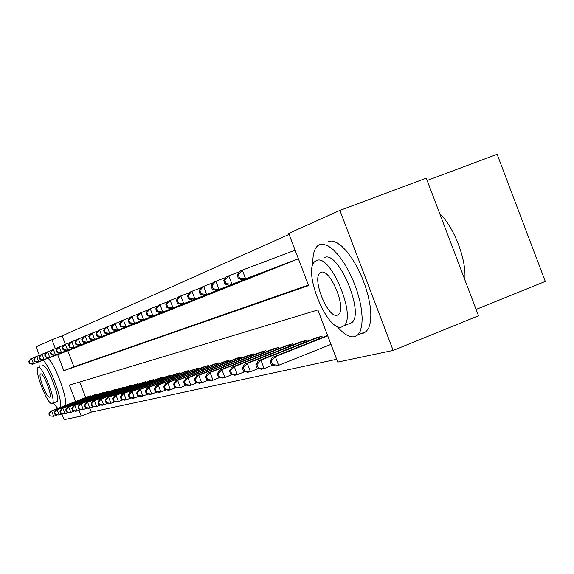 <?xml version="1.0" encoding="UTF-8"?>
<svg xmlns="http://www.w3.org/2000/svg" width="574" height="574" viewBox="0 0 574 574"><rect width="100%" height="100%" fill="white"/><g stroke="black" fill="none" stroke-linecap="round" stroke-linejoin="round"><path stroke-width="0.86" d="M427.149 180.466L497.141 154.306L545.3 281.432L476.09 309.422M39.405 355.349L36.126 346.811L51.954 339.7L55.369 348.626M289.102 234.4L62.085 335.876L51.954 339.7M57.673 354.632L63.829 370.682L308.604 285.601L288.715 233.388L339.88 210.407L393.147 350.434L337.742 362.094L317.874 309.953L69.368 385.132L75.639 401.499M393.147 350.434L478.501 315.786L426.274 178.162L339.88 210.407M62.085 335.876L65.343 344.364M67.797 350.779L73.938 366.8L308.396 285.063M70.064 349.932L72.776 348.777M75.804 347.643L78.602 346.452M81.73 345.275L84.615 344.056M87.851 342.836L90.828 341.573M94.172 340.317L97.25 339.012M100.694 337.699L103.894 336.364M107.453 335.008L110.76 333.623M114.448 332.217L117.871 330.782M121.695 329.347L125.232 327.847M129.193 326.355L132.859 324.798M136.964 323.241L140.773 321.641M145.035 320.019L148.989 318.362M156.422 315.499L108.12 333.91L157.52 314.961M154.535 316.26L153.409 316.683M165.247 311.983L116.041 330.739L166.381 311.424M171.16 309.601L175.601 307.743M180.573 305.849L185.194 303.911M190.381 301.967L195.196 299.922M200.591 297.87L205.614 295.761M211.246 293.623L216.491 291.42M222.375 289.181L227.849 286.885M234.005 284.575L239.724 282.143M246.16 279.696L252.158 277.177M258.896 274.623L265.181 271.983M272.255 269.328L278.835 266.53M286.254 263.71L293.178 260.804M89.766 408.107L91.302 412.118L336.673 359.288M79.757 381.99L85.727 397.552M87.973 396.677L90.807 395.838L90.986 396.304M94 395.127L96.92 394.266L97.099 394.74M100.213 393.527L103.227 392.638L103.42 393.133M106.628 391.877L109.742 390.959L109.943 391.468M113.257 390.169L116.479 389.222L116.68 389.753M120.11 388.404L123.439 387.421L123.654 387.974M127.198 386.582L130.642 385.563L130.865 386.137M134.531 384.695L138.097 383.647L138.327 384.236M142.13 382.743L145.818 381.653L146.054 382.27M149.993 380.72L153.825 379.586L154.069 380.225M158.151 378.625L162.119 377.448L162.377 378.115M166.618 376.444L170.736 375.231L171.002 375.92M175.4 374.191L179.676 372.921L179.956 373.638M185.682 371.371L188.975 370.524L189.262 371.27M194.012 369.405L198.64 368.034L198.941 368.809M203.885 366.865L208.699 365.437L209.015 366.255M214.167 364.217L219.182 362.732L219.512 363.586M224.879 361.469L230.109 359.92L230.454 360.809M236.05 358.592L241.518 356.978L241.869 357.911M247.717 355.593L253.428 353.907L253.801 354.883M259.907 352.465L265.877 350.692L266.271 351.719M272.664 349.186L278.907 347.335L279.323 348.411M286.017 345.756L292.561 343.812L292.991 344.945M300.015 342.161L306.882 340.124L307.334 341.308M314.703 338.387L321.921 336.242L322.394 337.498M91.302 412.118L81.228 416.085L64.08 419.694L61.884 413.976M78.982 410.216L81.228 416.085M73.938 366.8L63.829 370.682M88.712 396.376L50.555 411.307L51.638 411.041L53.647 416.286L56.84 415.038M50.038 415.841L53.647 416.286L49.601 415.942L50.038 415.841L49.228 413.746L48.797 413.847L49.601 415.942M49.228 413.746L51.638 411.041L90.025 396.038M48.797 413.847L50.555 411.307M28.7 361.448L29.504 363.55L29.913 363.378L29.109 361.283L28.7 361.448L30.479 358.987L31.505 358.556L33.514 363.808L32.488 364.217L70.803 349.638M35.488 357.042L31.505 358.556L29.109 361.283M72.051 349.136L33.514 363.808L29.913 363.378M32.488 364.217L29.504 363.55M94.76 394.819L56.037 409.972L57.156 409.7L59.201 415.031L62.494 413.739M55.527 414.579L59.201 415.031L55.082 414.679L55.527 414.579L54.709 412.448L54.265 412.555L55.082 414.679M54.709 412.448L57.156 409.7L96.109 394.467M54.265 412.555L56.037 409.972M100.995 393.212L61.698 408.595L62.853 408.315L64.927 413.732L68.342 412.397M61.196 413.273L64.927 413.732L63.771 413.998L60.736 413.38L61.196 413.273L60.363 411.106L59.904 411.214L60.736 413.38M60.363 411.106L62.853 408.315L102.394 392.853M59.904 411.214L61.698 408.595M107.438 391.547L67.545 407.174L68.737 406.887L70.853 412.39L74.376 411.006M67.05 411.924L70.853 412.39L69.648 412.663L66.577 412.032L67.05 411.924L66.204 409.721L65.73 409.836L66.577 412.032M66.204 409.721L68.737 406.887L108.881 391.174M65.73 409.836L67.545 407.174M33.844 359.317L34.662 361.448L35.086 361.276L34.268 359.145L33.844 359.317L35.653 356.82L36.7 356.375L38.752 361.713L37.69 362.137L76.564 347.335M40.819 354.811L36.7 356.375L34.268 359.145M77.856 346.825L38.752 361.713L35.086 361.276M37.69 362.137L34.662 361.448M39.161 357.121L39.986 359.281L40.424 359.109L39.592 356.942L39.161 357.121L40.984 354.581L42.074 354.122L44.148 359.546L43.057 359.984L82.513 344.967M46.322 352.515L42.074 354.122L39.592 356.942M83.847 344.436L44.148 359.546L40.424 359.109M43.057 359.984L39.986 359.281M44.65 354.847L45.489 357.05L45.942 356.863L45.095 354.66L44.65 354.847L46.494 352.271L47.62 351.797L49.73 357.308L48.603 357.76L88.661 342.513M52.012 350.133L47.62 351.797L45.095 354.66M90.039 341.968L49.73 357.308L45.942 356.863M48.603 357.76L45.489 357.05M114.097 389.832L73.587 405.703L74.821 405.409L76.966 411.006L80.618 409.571M73.106 410.532L76.966 411.006L75.725 411.285L72.611 410.64L73.106 410.532L72.245 408.293L71.757 408.408L72.611 410.64M72.245 408.293L74.821 405.409L115.589 389.445M71.757 408.408L73.587 405.703M50.318 352.501L51.179 354.739L51.638 354.545L50.785 352.307L50.318 352.501L52.191 349.882L53.353 349.394L55.499 354.997L54.329 355.464L95.004 339.987M57.895 347.672L53.353 349.394L50.785 352.307M96.432 339.421L55.499 354.997L51.638 354.545M54.329 355.464L51.179 354.739M38.853 361.792L39.283 367.066M53.195 403.113L57.838 408.458M42.749 365.731C46.946 362.998 61.404 399.992 56.804 401.7L56.51 401.814M38.207 367.468L38.099 367.518C33.55 369.139 47.671 405.617 52.047 403.565L52.27 403.465C56.812 401.786 42.34 364.748 38.207 367.468M49.586 397.151L49.716 397.086C52.643 396.01 43.359 372.21 40.668 373.889L40.582 373.925C37.654 374.98 46.795 398.55 49.586 397.151M65.293 405.545C68.069 399.289 55.57 365.035 48.037 358.298M60.363 407.468C63.075 401.24 50.555 366.951 43.079 360.192M336.816 326.125C343.575 334.14 349.487 337.663 354.553 336.701L357.724 334.958L360.25 331.162L361.771 325.515L362.194 318.247L361.484 309.673L359.668 300.195L356.813 290.243L353.06 280.299L348.583 270.842L343.604 262.304L338.359 255.1L333.085 249.547L328.048 245.88L323.456 244.237L319.517 244.668L318.333 245.292C314.279 248.233 312.471 254.727 312.902 264.772M361.326 333.516L363.062 333.3L366.269 331.542L368.845 327.732L370.402 322.079L370.861 314.803L370.187 306.236L368.393 296.765L365.559 286.828L361.814 276.905L357.337 267.462L352.343 258.953L347.076 251.771L341.781 246.239L336.701 242.594L332.073 240.972L328.091 241.417M324.425 257.561C338.273 249.92 364.971 313.461 351.733 322.688L348.432 323.994M316.525 260.574L315.485 261.127C301.702 268.89 327.065 332.403 341.795 326.943L343.848 325.817C356.92 316.647 330.201 252.998 316.525 260.574M337.304 315.155L338.509 314.495C347.019 308.755 329.957 267.742 321.017 272.377L320.227 272.801C311.431 277.952 327.926 318.914 337.304 315.155M464.789 279.66C466.748 260.223 454.357 227.548 439.727 213.607M120.978 388.06L79.836 404.189L81.113 403.874L83.295 409.571L87.069 408.085M79.363 409.09L83.295 409.571L82.01 409.865L78.853 409.205L79.363 409.09L78.487 406.815L77.978 406.93L78.853 409.205M78.487 406.815L81.113 403.874L122.52 387.658M77.978 406.93L79.836 404.189M128.095 386.223L86.301 402.618L87.621 402.295L89.845 408.085L93.756 406.55M85.835 407.597L89.845 408.085L88.518 408.387L85.311 407.719L85.835 407.597L84.952 405.28L84.421 405.409L85.311 407.719M84.952 405.28L87.621 402.295L129.688 385.814M84.421 405.409L86.301 402.618M135.457 384.322L92.995 400.989L94.358 400.659L96.619 406.55L100.672 404.957M92.543 406.055L96.619 406.55L95.248 406.866L91.998 406.177L92.543 406.055L91.639 403.694L91.094 403.823L91.998 406.177M91.639 403.694L94.358 400.659L137.114 383.898M91.094 403.823L92.995 400.989M143.084 382.356L99.926 399.303L101.34 398.959L103.643 404.957L107.847 403.307M99.489 404.455L103.643 404.957L102.215 405.28L98.922 404.584L99.489 404.455L98.563 402.058L98.003 402.187L98.922 404.584M98.563 402.058L101.34 398.959L144.799 381.918M98.003 402.187L99.926 399.303M150.991 380.318L107.108 397.56L108.579 397.201L110.918 403.314L115.288 401.592M106.685 402.797L110.918 403.314L109.44 403.644L106.097 402.934L106.685 402.797L105.752 400.351L105.164 400.494L106.097 402.934M105.752 400.351L108.579 397.201L152.763 379.859M105.164 400.494L107.108 397.56M56.187 350.068L57.056 352.343L57.536 352.149L56.661 349.875L56.187 350.068L58.074 347.413L59.28 346.911L61.461 352.608L60.256 353.089L101.569 337.368M63.979 345.125L59.28 346.911L56.661 349.875M103.04 336.78L61.461 352.608L57.536 352.149M60.256 353.089L57.056 352.343M62.25 347.557L63.14 349.875L63.635 349.674L62.745 347.356L62.25 347.557L64.166 344.859L65.414 344.335L67.632 350.133L66.383 350.635L108.357 334.664M70.279 342.491L65.414 344.335L62.745 347.356M109.878 334.054L67.632 350.133L63.635 349.674M66.383 350.635L63.14 349.875M68.536 344.96L69.44 347.313L69.949 347.105L69.045 344.744L68.536 344.96L70.473 342.212L71.764 341.673L74.024 347.571L72.726 348.095L115.381 331.865M76.801 339.765L71.764 341.673L69.045 344.744M116.96 331.234L74.024 347.571L69.949 347.105M72.726 348.095L69.44 347.313M75.043 342.262L75.962 344.658L76.493 344.443L75.574 342.039L75.043 342.262L77.009 339.478L78.344 338.918L80.64 344.924L79.298 345.462L122.657 328.967M83.567 336.931L78.344 338.918L75.574 342.039M124.285 328.314L80.64 344.924L76.493 344.443M79.298 345.462L75.962 344.658M81.788 339.471L82.728 341.91L83.273 341.688L82.34 339.241L81.788 339.471L83.775 336.637L85.16 336.055L87.506 342.176L86.107 342.728L130.19 325.96M90.584 333.996L85.16 336.055L82.34 339.241M131.884 325.286L87.506 342.176L83.273 341.688M86.107 342.728L82.728 341.91M159.185 378.209L114.563 395.744L116.084 395.378L118.474 401.599L123.001 399.813M114.154 401.075L118.474 401.599L116.938 401.951L113.544 401.219L114.154 401.075L113.2 398.586L112.59 398.729L113.544 401.219M113.2 398.586L116.084 395.378L161.021 377.735M112.59 398.729L114.563 395.744M88.783 336.572L89.738 339.062L90.312 338.825L89.357 336.335L88.783 336.572L90.8 333.688L92.235 333.092L94.617 339.32L93.175 339.901L138.004 322.846M97.86 330.954L92.235 333.092L89.357 336.335M139.762 322.143L94.617 339.32L90.312 338.825M93.175 339.901L89.738 339.062M167.687 376.013L122.298 393.864L123.876 393.484L126.309 399.827L131.016 397.969M121.903 399.289L126.309 399.827L124.716 400.186L121.272 399.439L121.903 399.289L120.935 396.756L120.303 396.907L121.272 399.439M120.935 396.756L123.876 393.484L169.595 375.525M120.303 396.907L122.298 393.864M96.052 333.566L97.02 336.099L97.616 335.862L96.64 333.322L96.052 333.566L98.082 330.631L99.575 330.007L102.007 336.357L100.507 336.96L146.112 319.61M105.422 327.79L99.575 330.007L96.64 333.322M147.934 318.886L102.007 336.357L97.616 335.862M100.507 336.96L97.02 336.099M176.512 373.739L130.327 391.913L131.97 391.511L134.445 397.983L139.346 396.046M129.954 397.438L134.445 397.983L132.795 398.356L129.301 397.588L129.954 397.438L128.963 394.855L128.311 395.005L129.301 397.588M128.963 394.855L131.97 391.511L178.492 373.229M128.311 395.005L130.327 391.913M103.593 330.445L105.652 327.46L107.202 326.814L109.684 333.286L105.2 332.776L104.21 330.186L103.593 330.445L104.583 333.028L105.2 332.776M113.286 324.504L107.202 326.814L104.21 330.186M108.12 333.91L104.583 333.028M184.527 371.844L138.678 389.882L140.386 389.466L142.912 396.06L148.013 394.044M138.32 395.508L142.912 396.06L141.19 396.455L137.638 395.665L138.32 395.508L137.315 392.874L136.634 393.032L137.638 395.665M137.315 392.874L140.386 389.466L187.741 370.84M136.634 393.032L138.678 389.882M111.435 327.194L113.523 324.159L115.13 323.485L117.663 330.086L113.085 329.569L112.073 326.929L111.435 327.194L112.439 329.835L113.085 329.569M121.458 321.088L115.13 323.485L112.073 326.929M162.112 313.21L163.281 312.773M116.041 330.739L112.439 329.835M195.217 368.917L147.36 387.773L149.14 387.342L151.708 394.065L157.025 391.963M147.03 393.506L151.708 394.065L149.922 394.474L146.32 393.671L147.03 393.506L145.997 390.815L145.294 390.987L146.32 393.671M145.997 390.815L149.14 387.342L197.363 368.365M145.294 390.987L147.36 387.773M119.586 323.822L120.619 326.506L121.286 326.233L120.253 323.542L119.586 323.822L121.702 320.73L123.381 320.027L125.957 326.764L124.271 327.438L172.372 309.142M129.968 317.53L123.381 320.027L120.253 323.542M174.417 308.331L125.957 326.764L121.286 326.233M124.271 327.438L120.619 326.506M205.133 366.356L156.401 385.577L158.252 385.125L160.878 391.992L166.417 389.796M156.092 391.418L160.878 391.992L159.012 392.415L155.353 391.59L156.092 391.418L155.037 388.677L154.306 388.849L155.353 391.59M155.037 388.677L158.252 385.125L207.372 365.781M154.306 388.849L156.401 385.577M128.081 320.306L129.128 323.047L129.824 322.767L128.777 320.019L128.081 320.306L130.226 317.157L131.97 316.425L134.596 323.298L132.845 324.001L181.836 305.375M138.836 313.827L131.97 316.425L128.777 320.019M183.967 304.521L134.596 323.298L129.824 322.767M132.845 324.001L129.128 323.047M215.465 363.694L165.814 383.289L167.744 382.815L170.428 389.825L176.211 387.536M165.534 389.244L170.428 389.825L168.483 390.27L164.767 389.423L165.534 389.244L164.465 386.438L163.698 386.625L164.767 389.423M164.465 386.438L167.744 382.815L217.797 363.091M163.698 386.625L165.814 383.289M226.235 360.917L175.63 380.899L177.646 380.411L180.387 387.572L186.428 385.176M175.386 386.976L180.387 387.572L178.356 388.031L174.582 387.163L175.386 386.976L174.288 384.114L173.484 384.3L174.582 387.163M174.288 384.114L177.646 380.411L228.66 360.293M173.484 384.3L175.63 380.899M237.471 358.018L185.876 378.409L187.985 377.9L190.776 385.211L197.097 382.707M185.66 384.609L190.776 385.211L188.667 385.692L184.821 384.802L185.66 384.609L184.541 381.681L183.709 381.882L184.821 384.802M184.541 381.681L187.985 377.9L240.004 357.365M183.709 381.882L185.876 378.409M249.202 354.997L196.581 375.805L198.783 375.274L201.639 382.75L208.254 380.124M196.401 382.133L201.639 382.75L199.429 383.253L195.526 382.334L196.401 382.133L195.26 379.149L194.385 379.349L195.526 382.334M195.26 379.149L198.783 375.274L251.843 354.316M194.385 379.349L196.581 375.805M261.457 351.833L207.774 373.086L210.077 372.526L212.997 380.182L219.935 377.427M207.637 379.55L212.997 380.182L210.687 380.706L206.719 379.758L207.637 379.55L206.468 376.487L205.549 376.709L206.719 379.758M206.468 376.487L210.077 372.526L264.227 351.123M205.549 376.709L207.774 373.086M274.279 348.526L219.49 370.237L221.901 369.649L224.893 377.484L232.161 374.592M219.39 376.838L224.893 377.484L222.468 378.036L218.429 377.061L219.39 376.838L218.199 373.71L217.237 373.939L218.429 377.061M218.199 373.71L221.901 369.649L277.177 347.779M217.237 373.939L219.49 370.237M287.71 345.06L231.767 367.252L234.292 366.643L237.356 374.657L244.99 371.615M231.717 374.004L237.356 374.657L234.809 375.238L230.705 374.234L231.717 374.004L230.49 370.797L229.485 371.034L230.705 374.234M230.49 370.797L234.292 366.643L290.745 344.278M229.485 371.034L231.767 367.252M301.795 341.43L244.639 364.124L247.294 363.478L250.429 371.694L258.465 368.494M244.646 371.026L250.429 371.694L247.76 372.304L243.584 371.27L244.646 371.026L243.39 367.74L242.336 367.991L243.584 371.27M243.39 367.74L247.294 363.478L304.981 340.612M242.336 367.991L244.639 364.124M136.928 316.64L137.997 319.445L138.721 319.151L137.652 316.339L136.928 316.64L139.095 313.433L140.917 312.672L143.6 319.689L141.771 320.428L191.687 301.443M148.078 309.96L140.917 312.672L137.652 316.339M193.912 300.561L143.6 319.689L138.721 319.151M141.771 320.428L137.997 319.445M146.155 312.823L147.245 315.686L148.006 315.377L146.908 312.507L146.155 312.823L148.35 309.558L150.252 308.762L152.993 315.93L151.084 316.697L201.962 297.346M157.728 305.928L150.252 308.762L146.908 312.507M204.279 296.428L152.993 315.93L148.006 315.377M151.084 316.697L147.245 315.686M155.784 308.834L156.896 311.761L157.692 311.438L156.566 308.511L155.784 308.834L158.008 305.504L159.995 304.672L162.794 311.998L160.799 312.801L212.674 293.077M167.802 301.716L159.995 304.672L156.566 308.511M215.092 292.116L162.794 311.998L157.692 311.438M160.799 312.801L156.896 311.761M165.843 304.672L166.984 307.657L167.809 307.327L166.668 304.328L165.843 304.672L168.096 301.278L170.169 300.403L173.032 307.894L170.952 308.733L223.867 288.622M178.342 297.31L170.169 300.403L166.668 304.328M226.393 287.61L173.032 307.894L167.809 307.327M170.952 308.733L166.984 307.657M176.362 300.317L177.531 303.373L178.392 303.022L177.222 299.958L176.362 300.317L178.65 296.851L180.817 295.94L183.745 303.603L181.563 304.478L235.562 283.958M189.37 292.704L180.817 295.94L177.222 299.958M238.203 282.903L183.745 303.603L178.392 303.022M181.563 304.478L177.531 303.373M187.375 295.754L188.566 298.882L189.47 298.516L188.279 295.38L187.375 295.754L189.693 292.223L191.96 291.269L194.959 299.111L192.67 300.03L247.796 279.079M200.929 287.875L191.96 291.269L188.279 295.38M250.558 277.981L194.959 299.111L189.47 298.516M192.67 300.03L188.566 298.882M198.913 290.975L200.139 294.182L201.087 293.795L199.86 290.588L198.913 290.975L201.259 287.366L203.641 286.369L206.712 294.405L204.315 295.359L260.603 273.97M213.054 282.81L203.641 286.369L199.86 290.588M263.502 272.815L206.712 294.405L201.087 293.795M204.315 295.359L200.139 294.182M211.024 285.967L212.272 289.246L213.27 288.844L212.014 285.551L211.024 285.967L213.399 282.279L215.896 281.231L219.038 289.461L216.527 290.466L274.042 268.618M225.79 277.493L215.896 281.231L212.014 285.551M277.077 267.405L219.038 289.461L213.27 288.844M216.527 290.466L212.272 289.246M316.575 337.62L258.164 360.838L260.948 360.156L264.162 368.587L272.628 365.208M258.221 367.898L264.162 368.587L261.364 369.218L257.109 368.156L258.221 367.898L256.937 364.533L255.832 364.791L257.109 368.156M256.937 364.533L260.948 360.156L319.919 336.759M255.832 364.791L258.164 360.838M223.738 280.7L225.022 284.065L226.07 283.642L224.786 280.27L223.738 280.7L226.149 276.933L228.775 275.829L231.989 284.266L229.349 285.328L288.141 263M239.179 271.897L228.775 275.829L224.786 280.27M291.334 261.722L231.989 284.266L226.07 283.642M229.349 285.328L225.022 284.065M327.582 335.438L272.385 357.38L275.312 356.669L278.612 365.308L330.99 344.378M272.507 364.612L278.612 365.308L275.663 365.982L271.337 364.877L272.507 364.612L271.186 361.154L270.024 361.433L271.337 364.877M271.186 361.154L275.312 356.669L327.732 335.826M270.024 361.433L272.385 357.38M237.112 275.161L238.425 278.612L239.53 278.168L238.21 274.709L237.112 275.161L239.552 271.308L242.314 270.153L245.615 278.813L242.838 279.925L298.401 258.817M295.115 250.199L242.314 270.153L238.21 274.709M298.38 258.766L245.615 278.813L239.53 278.168M242.838 279.925L238.425 278.612M89.164 397.014L88.948 396.455M89.953 396.706L89.745 396.146M95.241 395.472L95.019 394.89M96.045 395.156L95.822 394.582M101.512 393.879L101.282 393.276M102.33 393.556L102.1 392.96M107.991 392.229L107.754 391.611M108.823 391.906L108.586 391.289M114.685 390.535L114.441 389.889M115.532 390.198L115.288 389.559M121.609 388.777L121.358 388.11M122.47 388.44L122.212 387.78M128.77 386.955L128.504 386.266M129.645 386.618L129.38 385.929M136.181 385.075L135.909 384.358M137.071 384.731L136.799 384.02M143.859 383.131L143.572 382.384M144.756 382.779L144.476 382.04M151.809 381.114L151.514 380.34M152.727 380.756L152.433 379.988M160.06 379.027L159.751 378.223M160.993 378.653L160.691 377.857M168.62 376.853L168.297 376.02M169.567 376.479L169.251 375.654M177.51 374.6L177.172 373.731M178.478 374.219L178.148 373.358M186.744 372.261L186.399 371.356M187.734 371.873L187.389 370.976M196.351 369.835L195.992 368.888M197.356 369.434L196.997 368.501M206.346 367.303L205.973 366.32M207.372 366.901L206.999 365.925M216.764 364.669L216.369 363.643M217.804 364.26L217.417 363.234M227.62 361.929L227.204 360.852M228.682 361.505L228.28 360.436M238.942 359.066L238.511 357.939M240.032 358.635L239.609 357.516M250.773 356.074L250.321 354.897M251.886 355.636L251.441 354.467M263.143 352.953L262.67 351.719M264.277 352.508L263.81 351.274M276.087 349.688L275.592 348.389M277.249 349.229L276.754 347.937M289.64 346.273L289.124 344.909M290.831 345.799L290.315 344.443M303.861 342.692L303.316 341.25M305.081 342.204L304.536 340.777M318.792 338.933L318.211 337.419M320.034 338.438L319.46 336.931M56.804 401.7L52.27 403.465M321.77 272.212L320.227 272.801M351.733 322.688L343.848 325.817M357.724 334.958L366.269 331.542"/></g></svg>
